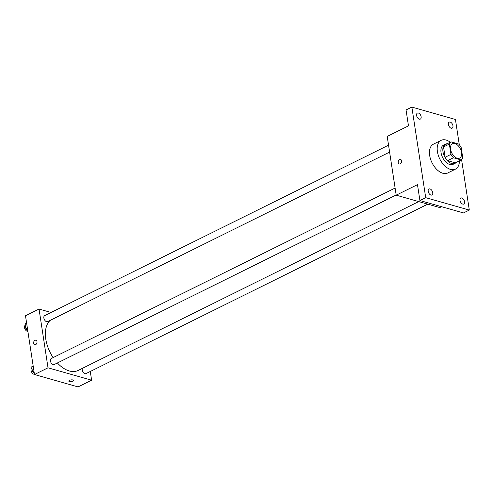 <?xml version="1.0" encoding="UTF-8"?>
<svg xmlns="http://www.w3.org/2000/svg" width="494" height="494" viewBox="0 0 494 494"><rect width="100%" height="100%" fill="white"/><g stroke="black" fill="none" stroke-linecap="round" stroke-linejoin="round"><path stroke-width="0.74" d="M457.172 158.247A8.04 4.761 -116.4 0 1 451.041 151.189A8.04 4.761 -116.4 0 1 452.479 143.698A8.04 4.761 -116.4 0 1 460.315 148.787A8.04 4.761 -116.4 0 1 459.624 158.105A8.04 4.761 -116.4 0 1 457.172 158.247M462.742 157.728L461.161 147.428A10.374 6.144 -116.4 0 0 458.654 144.032L451.01 141.858A10.374 6.144 -116.4 0 0 449.361 144.069L450.936 154.375A10.374 6.144 -116.4 0 0 453.443 157.771L461.087 159.945A10.374 6.144 -116.4 0 0 462.742 157.728M449.361 144.069L443.556 146.946L445.131 157.253L450.936 154.375M453.443 157.771L447.644 160.649L455.289 162.822L461.087 159.945M447.644 160.649A10.374 6.144 -116.4 0 1 445.131 157.253M443.556 146.946A10.374 6.144 -116.4 0 1 445.205 144.736L451.01 141.858M447.15 143.773A10.72 6.348 63.6 0 0 445.489 144.174A10.72 6.348 63.6 0 0 442.982 151.714A10.72 6.348 63.6 0 0 455.011 163.378A10.72 6.348 63.6 0 0 456.339 162.298M455.011 163.378L453.072 164.341A10.72 6.348 -116.4 0 1 449.812 164.527A10.72 6.348 -116.4 0 1 441.049 152.671A10.72 6.348 -116.4 0 1 443.55 145.131L445.489 144.174M459.439 160.76A16.08 9.522 -116.4 0 1 455.456 169.139A16.08 9.522 -116.4 0 1 450.559 169.423A16.08 9.522 -116.4 0 1 438.295 155.32A16.08 9.522 -116.4 0 1 441.173 140.333A16.08 9.522 -116.4 0 1 450.25 142.235M455.456 169.139L447.718 172.974A16.08 9.522 -116.4 0 1 442.822 173.258A16.08 9.522 -116.4 0 1 430.558 159.154A16.08 9.522 -116.4 0 1 433.436 144.168L441.173 140.333M452.949 125.797A3.347 1.982 -116.4 0 1 452.164 128.15A3.347 1.982 -116.4 0 1 448.904 126.032A3.347 1.982 -116.4 0 1 449.188 122.148A3.347 1.982 -116.4 0 1 452.949 125.797M464.564 201.688A3.347 1.982 -116.4 0 1 463.78 204.047A3.347 1.982 -116.4 0 1 460.513 201.923A3.347 1.982 -116.4 0 1 460.803 198.045A3.347 1.982 -116.4 0 1 464.564 201.688M432.744 192.641A3.347 1.982 -116.4 0 1 431.96 194.994A3.347 1.982 -116.4 0 1 428.693 192.876A3.347 1.982 -116.4 0 1 428.983 188.992A3.347 1.982 -116.4 0 1 432.744 192.641M421.129 116.745A3.347 1.982 -116.4 0 1 420.351 119.103A3.347 1.982 -116.4 0 1 417.084 116.979A3.347 1.982 -116.4 0 1 417.374 113.101A3.347 1.982 -116.4 0 1 421.129 116.745M459.303 144.742L455.437 119.48L411.854 107.081L425.711 197.668L469.3 210.061L461.569 159.556M411.854 107.081L406.049 109.958L408.482 125.871L387.21 136.424L396.2 195.179L417.473 184.633L419.912 200.545L425.711 197.668M400.251 163.866A2.347 1.661 105.9 0 1 399.282 163.983A2.347 1.661 105.9 0 1 398.325 161.272A2.347 1.661 105.9 0 1 400.566 159.469A2.347 1.661 105.9 0 1 401.641 161.526A2.347 1.661 105.9 0 1 400.251 163.866M419.912 200.545L463.496 212.939L469.3 210.061M396.2 195.179L439.784 207.573L441.55 206.696M399.282 163.983A2.347 1.661 105.9 0 1 398.325 161.272A2.347 1.661 105.9 0 1 400.566 159.469M418.727 201.589L78.126 370.457A28.831 17.08 -116.4 0 1 69.351 370.969A28.831 17.08 -116.4 0 1 57.372 362.973M53.136 357.594A28.831 17.08 -116.4 0 1 50.178 320.39M82.368 368.357A3.347 1.982 63.6 0 0 83.146 372.18A3.347 1.982 63.6 0 0 85.999 373.6L427.755 204.152M389.605 152.096L47.615 321.656A3.347 1.982 -116.4 0 1 46.597 321.718A3.347 1.982 -116.4 0 1 44.04 318.778A3.347 1.982 -116.4 0 1 44.639 315.66L388.543 145.15M396.169 194.988L54.179 364.553A3.347 1.982 -116.4 0 1 53.161 364.609A3.347 1.982 -116.4 0 1 50.604 361.67A3.347 1.982 -116.4 0 1 51.203 358.551L395.107 188.041M51.061 312.474L39.032 309.053L48.023 367.808L91.612 380.201L90.272 371.482M48.023 367.808L34.481 374.52L25.49 315.765L39.032 309.053M35.636 344.645A2.347 1.661 105.9 0 1 34.666 344.763A2.347 1.661 105.9 0 1 33.709 342.052A2.347 1.661 105.9 0 1 35.951 340.249A2.347 1.661 105.9 0 1 37.025 342.305A2.347 1.661 105.9 0 1 35.636 344.645M34.481 374.52L78.071 386.919L91.612 380.201M73.452 380.436A2.347 0.895 -8.7 0 1 72.05 381.504A2.347 0.895 -8.7 0 1 69.438 381.634A2.347 0.895 -8.7 0 1 68.814 381.146A2.347 0.895 -8.7 0 1 70.994 379.911A2.347 0.895 -8.7 0 1 73.452 380.436A2.347 0.895 -8.7 0 1 72.05 381.504A2.347 0.895 -8.7 0 1 69.438 381.634A2.347 0.895 -8.7 0 1 68.814 381.146M34.666 344.763A2.347 1.661 105.9 0 1 33.709 342.052A2.347 1.661 105.9 0 1 35.951 340.249M67.616 383.943L68.067 384.073M33.178 365.992L31.727 366.801L32.487 371.754L34.327 373.501M35.796 374.897L36.253 375.026M31.727 366.801L33.191 366.079M32.487 371.754L33.95 371.025M34.444 374.261A3.347 1.982 -116.4 0 1 33.82 374.199A3.347 1.982 -116.4 0 1 31.264 371.26A3.347 1.982 -116.4 0 1 31.863 368.141L31.925 368.11M26.614 323.101L25.163 323.91L25.923 328.856L27.763 330.61M25.163 323.91L26.627 323.187M25.923 328.856L27.386 328.133M27.88 331.363A3.347 1.982 -116.4 0 1 27.256 331.307A3.347 1.982 -116.4 0 1 24.7 328.368A3.347 1.982 -116.4 0 1 25.299 325.25L25.367 325.213"/></g></svg>
